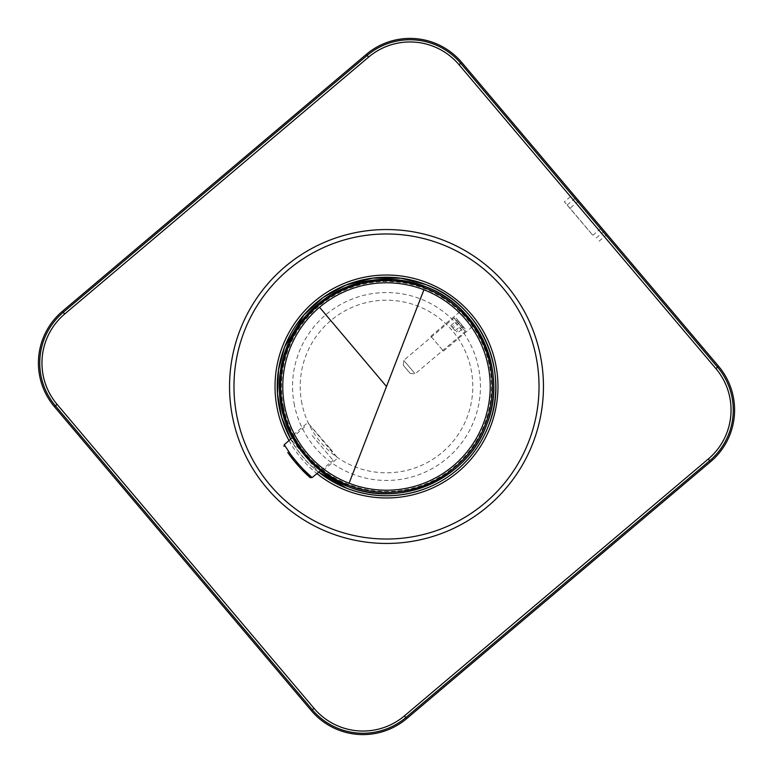 <?xml version="1.0" encoding="UTF-8"?>
<svg xmlns="http://www.w3.org/2000/svg" width="773" height="773" viewBox="0 0 773 773"><rect width="100%" height="100%" fill="white"/><g stroke="black" fill="none" stroke-linecap="round" stroke-linejoin="round"><path stroke-width="0.58" stroke-dasharray="3.87 2.9" d="M289.015 440.562A111.476 111.476 158.5 0 0 316.959 473.617M578.6 200.961L569.962 208.266A2209.698 2209.698 49.8 0 1 592.794 235.282L564.367 201.782L573.208 194.313M569.962 208.266L564.367 201.782M347.029 488.565A109.437 109.437 -21.5 0 1 284.435 347.029A109.437 109.437 -21.5 0 1 425.971 284.435A109.437 109.437 -21.5 0 1 488.565 425.971A109.437 109.437 -21.5 0 1 347.029 488.565M292.542 437.479L297.615 446.04L320.582 470.66M348.304 485.251A105.872 105.872 158.5 0 0 485.251 424.696A105.872 105.872 158.5 0 0 424.696 287.749A105.872 105.872 158.5 0 0 287.749 348.304A105.872 105.872 158.5 0 0 348.304 485.251M431.034 336.506L443.47 351.087L431.034 336.506M291.257 434.764L293.17 434.996L299.122 445.789C313.645 466.931 335.579 479.492 313.78 462.544C295.605 444.562 286.213 421.304 299.122 445.789A1.324 0.628 146.5 0 1 297.615 446.04M323.056 472.38L323.133 470.457L313.78 462.544A1.324 0.628 -46.3 0 0 313.268 463.984L314.08 464.747M330.206 448.659L337.733 458.118L330.129 449.654L307.76 422.657L330.206 448.659M302.456 470.351L287.749 452.408M312.05 477.617L298.88 464.66M291.856 456.031L284.251 444.736M309.297 476.709L304.639 472.477M312.157 435.528L333.173 460.389L312.157 435.528M455.104 330.689L450.794 325.588L455.104 330.689L461.858 324.989L457.548 319.877L450.794 325.588M457.49 319.809L462.94 326.264A5.682 1.855 139.8 0 0 462.94 327.317A5.527 1.807 -40.2 0 0 463.471 327.559A5.527 1.807 -40.2 0 0 464.022 327.539L457.268 333.25M462.94 326.264L456.186 331.975M459.703 322.438L452.949 328.139M458.621 321.153L451.876 326.863M464.022 327.539L461.858 324.989M465.201 328.931L456.07 318.138L465.201 328.931M464.95 331.037L453.896 317.954L464.95 331.037M414.811 373.417L403.748 360.344L414.811 373.417M409.97 373.175L403.332 365.32L409.97 373.175M491.541 365.02L491.541 365.02A107.215 107.215 -21.5 0 1 407.98 491.541A107.215 107.215 -21.5 0 1 281.459 407.98L281.459 407.98A107.215 107.215 -21.5 0 1 365.02 281.459A107.215 107.215 -21.5 0 1 491.541 365.02M320.331 470.863A107.215 107.215 -21.5 0 1 292.3 437.692M283.623 407.545A105.002 105.002 -21.5 0 1 365.455 283.623A105.002 105.002 -21.5 0 1 489.377 365.455A105.002 105.002 -21.5 0 1 407.545 489.377A105.002 105.002 -21.5 0 1 283.623 407.545M294.455 405.323A93.948 93.948 -21.5 0 1 367.677 294.455A93.948 93.948 -21.5 0 1 478.545 367.677A93.948 93.948 -21.5 0 1 405.323 478.545A93.948 93.948 -21.5 0 1 294.455 405.323M301.953 403.796A86.296 86.296 -21.5 0 1 369.204 301.953A86.296 86.296 -21.5 0 1 471.047 369.204A86.296 86.296 -21.5 0 1 403.796 471.047A86.296 86.296 -21.5 0 1 301.953 403.796M607.095 234.403L598.254 241.872M604.264 231.185L595.529 238.577M592.794 235.282L601.433 227.977M567.169 205.019L575.904 197.637M290.716 439.074A109.264 109.264 158.5 0 0 318.708 472.187L290.716 439.074M292.31 437.682A107.205 107.205 158.5 0 0 320.341 470.854L292.31 437.682M303.789 469.916A1.324 0.628 -44.9 0 1 302.494 470.38M443.46 351.087L473.762 325.472M430.909 336.226L461.201 310.62M294.474 440.397L291.421 435.035M323.133 470.457L337.733 458.118M293.17 434.996L307.77 422.657M304.765 426.773L292.696 437.344M320.747 470.525L333.173 460.389M464.08 327.607L463.471 327.559M410.183 373.427L415.169 373.842L465.307 331.462L465.491 329.279M403.332 365.32L403.748 360.344L453.896 317.954L456.07 318.138"/><path stroke-width="1.16" d="M443.113 240.113A156.948 156.948 158.5 0 0 240.113 329.887A156.948 156.948 158.5 0 0 329.887 532.887A156.948 156.948 158.5 0 0 532.887 443.113A156.948 156.948 158.5 0 0 443.113 240.113M441.518 244.239A152.532 152.532 158.5 0 0 244.239 331.482A152.532 152.532 158.5 0 0 331.482 528.761A152.532 152.532 158.5 0 0 528.761 441.518A152.532 152.532 158.5 0 0 441.518 244.239M710.59 461.713L406.704 718.59A67.705 67.705 -21.5 0 1 311.287 710.59L54.41 406.704A67.705 67.705 -21.5 0 1 62.41 311.287L366.296 54.41A67.705 67.705 -21.5 0 1 461.713 62.41L718.59 366.296A67.705 67.705 -21.5 0 1 710.59 461.713L709.73 460.698A66.372 66.372 158.5 0 0 717.566 367.156L460.698 63.27A66.372 66.372 158.5 0 0 367.156 55.434L63.27 312.302A66.372 66.372 158.5 0 0 55.434 405.844L312.302 709.73A66.372 66.372 158.5 0 0 405.844 717.566L709.73 460.698L708.3 459.007A64.169 64.169 158.5 0 0 715.885 368.586L459.007 64.7A64.169 64.169 158.5 0 0 368.586 57.115L64.7 313.993A64.169 64.169 158.5 0 0 57.115 404.414L313.993 708.3A64.169 64.169 158.5 0 0 404.414 715.885L708.3 459.007M316.959 473.617A111.476 111.476 158.5 0 0 490.469 426.715A111.476 111.476 158.5 0 0 302.456 313.268A111.476 111.476 158.5 0 0 289.015 440.562M461.21 310.63L461.404 310.843C463.587 312.398 475.82 327.868 473.607 325.22L473.762 325.472M461.404 310.843C460.389 309.142 472.815 323.046 473.607 325.22M320.582 470.66L313.278 463.984C293.875 444.581 283.575 420.135 297.615 446.04M287.749 452.408L289.827 455.403C303.229 473.511 320.466 486.227 302.456 470.351L304.639 472.477M298.88 464.66L291.856 456.031M283.981 446.408L284.251 444.736L290.484 454.166C304.717 473.231 322.592 486.777 303.789 469.916M320.747 470.525L312.05 477.617L310.36 477.608L309.297 476.709M292.3 437.692A107.215 107.215 -21.5 0 1 365.02 281.459A107.215 107.215 -21.5 0 1 442.881 477.695A107.215 107.215 -21.5 0 1 320.331 470.863M404.414 715.885L406.704 718.59M715.885 368.586L718.59 366.296M459.007 64.7L461.713 62.41M368.586 57.115L366.296 54.41M64.7 313.993L62.41 311.287M57.115 404.414L54.41 406.704M313.993 708.3L311.287 710.59M425.913 284.59A109.264 109.264 158.5 0 0 290.716 439.074L281.623 417.159L277.488 393.757L278.493 369.996L284.609 347.058L303.973 314.891L323.046 297.557L345.647 285.16L372.857 278.096L400.965 278.203L425.913 284.59A109.264 109.264 158.5 0 1 488.41 425.913A109.264 109.264 158.5 0 1 347.087 488.41C373.91 498.382 400.665 498.189 427.353 487.84C443.586 481.231 457.471 471.327 469.008 458.128C477.328 448.524 483.782 437.798 488.381 425.962C510.885 372.035 480.932 304.262 425.913 284.59M318.708 472.187A109.264 109.264 158.5 0 0 347.087 488.41L318.708 472.187M349.087 483.241A103.717 103.717 158.5 0 0 483.241 423.913A103.717 103.717 158.5 0 0 423.913 289.759L386.5 386.5L319.539 307.287A103.717 103.717 158.5 0 0 349.087 483.241L386.5 386.5M423.913 289.759A103.717 103.717 158.5 0 0 319.539 307.287M348.323 485.202A105.824 105.824 158.5 0 0 485.202 424.677A105.824 105.824 158.5 0 0 424.677 287.798A105.824 105.824 158.5 0 0 287.798 348.323A105.824 105.824 158.5 0 0 348.323 485.202M347.831 486.488A107.205 107.205 158.5 0 0 486.488 425.169A107.205 107.205 158.5 0 0 305.982 315.732A107.205 107.205 158.5 0 0 292.31 437.682L281.285 407.071L279.961 374.557L288.455 343.144L305.973 315.732L330.921 294.832L360.981 282.377L393.389 279.517L425.169 286.512C479.134 305.799 508.528 372.286 486.478 425.189C467.192 479.134 400.714 508.528 347.831 486.488A107.205 107.205 158.5 0 1 320.341 470.854L347.831 486.488M313.268 463.984A1.324 0.628 -46.3 0 0 313.278 463.984L300.745 449.809L294.474 440.397M290.484 454.166A1.324 0.628 144.5 0 0 289.827 455.403M314.08 464.747L323.056 472.38M292.696 437.344L284.251 444.736"/></g></svg>
